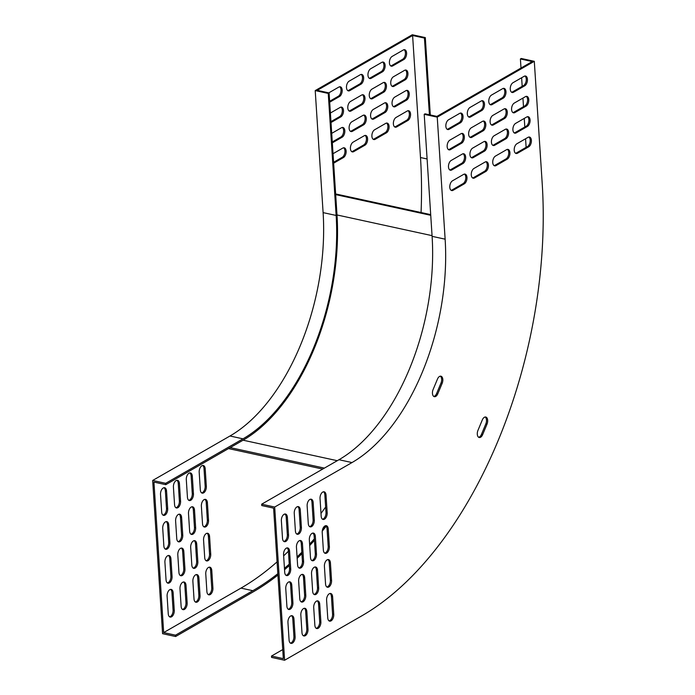 <?xml version="1.0" encoding="UTF-8"?>
<svg xmlns="http://www.w3.org/2000/svg" width="695" height="695" viewBox="0 0 695 695"><rect width="100%" height="100%" fill="white"/><g stroke="black" fill="none" stroke-linecap="round" stroke-linejoin="round"><path stroke-width="1.04" d="M487.673 420.301A5.134 2.884 102.3 0 0 485.753 417.017A5.134 2.884 102.3 0 0 482.321 419.902L477.96 430.361A5.134 2.884 102.3 0 0 479.211 437.511A5.134 2.884 102.3 0 0 482.643 434.627L487.004 424.167A5.134 2.884 102.3 0 0 487.673 420.301M478.638 437.268A5.134 2.884 102.3 0 0 481.461 434.366L485.822 423.907A5.134 2.884 102.3 0 0 486.483 420.041A5.134 2.884 102.3 0 0 485.136 417M442.819 379.479A5.134 2.884 102.3 0 0 440.908 376.195A5.134 2.884 102.3 0 0 437.476 379.07L433.107 389.539A5.134 2.884 102.3 0 0 434.358 396.68A5.134 2.884 102.3 0 0 437.798 393.804L442.159 383.336A5.134 2.884 102.3 0 0 442.819 379.479M433.793 396.445A5.134 2.884 102.3 0 0 436.608 393.544L440.978 383.084A5.134 2.884 102.3 0 0 441.638 379.218A5.134 2.884 102.3 0 0 440.291 376.177M282.743 649.582L271.484 656.054L271.571 657.409L284.603 660.25L274.69 507.037L352 462.566A177.017 99.498 102.3 0 0 445.13 239.176L432.099 236.343L424.211 114.31L425.062 113.824L436.912 116.395L437.772 115.909L532.257 61.551L520.407 58.971L520.998 68.032M271.484 656.054L283.325 658.634L273.595 508.132L261.746 505.56L261.659 504.196L338.969 459.725A177.017 99.498 102.3 0 0 432.099 236.343M424.211 114.31L437.242 117.151L534.299 61.316L542.196 183.341A342.67 192.611 -77.7 0 1 361.904 615.779L284.603 660.25M494.084 165.61A5.134 2.884 102.3 0 0 494.866 165.332L506.038 158.903A5.134 2.884 102.3 0 0 508.662 154.116A5.134 2.884 102.3 0 0 507.385 149.39M492.772 145.272A5.134 2.884 102.3 0 0 493.554 144.994L504.718 138.566A5.134 2.884 102.3 0 0 507.35 133.779A5.134 2.884 102.3 0 0 506.073 129.053M491.452 124.935A5.134 2.884 102.3 0 0 492.234 124.648L503.406 118.228A5.134 2.884 102.3 0 0 506.03 113.441A5.134 2.884 102.3 0 0 504.752 108.707M490.14 104.598A5.134 2.884 102.3 0 0 490.922 104.311L502.085 97.891A5.134 2.884 102.3 0 0 504.718 93.104A5.134 2.884 102.3 0 0 503.441 88.369M472.609 177.963A5.134 2.884 102.3 0 0 473.391 177.685L484.563 171.257A5.134 2.884 102.3 0 0 487.186 166.47A5.134 2.884 102.3 0 0 485.909 161.744M471.297 157.626A5.134 2.884 102.3 0 0 472.079 157.348L483.242 150.919A5.134 2.884 102.3 0 0 485.875 146.132A5.134 2.884 102.3 0 0 484.597 141.398M469.985 137.289A5.134 2.884 102.3 0 0 470.767 137.002L481.93 130.582A5.134 2.884 102.3 0 0 484.563 125.795A5.134 2.884 102.3 0 0 483.286 121.06M468.665 116.951A5.134 2.884 102.3 0 0 469.446 116.664L480.619 110.244A5.134 2.884 102.3 0 0 483.242 105.458A5.134 2.884 102.3 0 0 481.965 100.723M451.142 190.317A5.134 2.884 102.3 0 0 451.924 190.039L463.087 183.61A5.134 2.884 102.3 0 0 465.72 178.823A5.134 2.884 102.3 0 0 464.442 174.097M449.821 169.98A5.134 2.884 102.3 0 0 450.603 169.693L461.775 163.273A5.134 2.884 102.3 0 0 464.399 158.486A5.134 2.884 102.3 0 0 463.122 153.751M448.51 149.642A5.134 2.884 102.3 0 0 449.291 149.356L460.455 142.935A5.134 2.884 102.3 0 0 463.087 138.149A5.134 2.884 102.3 0 0 461.81 133.414M447.198 129.305A5.134 2.884 102.3 0 0 447.971 129.018L459.143 122.598A5.134 2.884 102.3 0 0 461.767 117.811A5.134 2.884 102.3 0 0 460.49 113.076M515.56 153.256A5.134 2.884 102.3 0 0 516.342 152.978L527.505 146.549A5.134 2.884 102.3 0 0 530.137 141.763A5.134 2.884 102.3 0 0 528.86 137.037M514.248 132.919A5.134 2.884 102.3 0 0 515.03 132.641L526.193 126.212A5.134 2.884 102.3 0 0 528.826 121.425A5.134 2.884 102.3 0 0 527.548 116.699M512.927 112.581A5.134 2.884 102.3 0 0 513.709 112.303L524.881 105.875A5.134 2.884 102.3 0 0 527.505 101.088A5.134 2.884 102.3 0 0 526.228 96.362M511.616 92.244A5.134 2.884 102.3 0 0 512.397 91.957L523.561 85.537A5.134 2.884 102.3 0 0 526.193 80.75A5.134 2.884 102.3 0 0 524.916 76.016M302.125 574.391A5.134 2.884 -77.7 0 1 303.472 577.441L304.61 595.068A5.134 2.884 -77.7 0 1 301.126 601.827M299.927 540.501A5.134 2.884 -77.7 0 1 301.274 543.542L302.421 561.169A5.134 2.884 -77.7 0 1 298.937 567.928M297.738 506.603A5.134 2.884 -77.7 0 1 299.085 509.644L300.223 527.27A5.134 2.884 -77.7 0 1 296.748 534.029M304.314 608.29A5.134 2.884 -77.7 0 1 305.661 611.331L306.799 628.958A5.134 2.884 -77.7 0 1 303.324 635.725M291.431 615.701A5.134 2.884 -77.7 0 1 292.777 618.75L293.916 636.377A5.134 2.884 -77.7 0 1 290.432 643.136M289.242 581.811A5.134 2.884 -77.7 0 1 290.588 584.851L291.726 602.478A5.134 2.884 -77.7 0 1 288.243 609.237M287.044 547.912A5.134 2.884 -77.7 0 1 288.39 550.953L289.537 568.58A5.134 2.884 -77.7 0 1 286.053 575.338M284.854 514.013A5.134 2.884 -77.7 0 1 286.201 517.054L287.339 534.681A5.134 2.884 -77.7 0 1 283.864 541.44M317.198 600.88A5.134 2.884 -77.7 0 1 318.545 603.92L319.683 621.547A5.134 2.884 -77.7 0 1 316.208 628.306M330.082 593.469A5.134 2.884 -77.7 0 1 331.428 596.51L332.566 614.137A5.134 2.884 -77.7 0 1 329.091 620.896M310.622 499.192A5.134 2.884 -77.7 0 1 311.968 502.233L313.106 519.86A5.134 2.884 -77.7 0 1 309.631 526.619M323.505 491.782A5.134 2.884 -77.7 0 1 324.852 494.823L325.99 512.45A5.134 2.884 -77.7 0 1 322.515 519.208M312.811 533.091A5.134 2.884 -77.7 0 1 314.157 536.132L315.304 553.759A5.134 2.884 -77.7 0 1 311.82 560.518M325.703 525.672A5.134 2.884 -77.7 0 1 327.05 528.721L328.188 546.348A5.134 2.884 -77.7 0 1 324.704 553.107M315.009 566.981A5.134 2.884 -77.7 0 1 316.355 570.03L317.493 587.649A5.134 2.884 -77.7 0 1 314.01 594.416M327.892 559.571A5.134 2.884 -77.7 0 1 329.239 562.611L330.377 580.238A5.134 2.884 -77.7 0 1 326.893 586.997M437.242 117.151L445.13 239.176M495.439 156.097A5.134 2.884 102.3 0 0 492.755 161.414A5.134 2.884 102.3 0 0 494.658 165.853A5.134 2.884 102.3 0 0 496.056 165.584L507.22 159.164A5.134 2.884 102.3 0 0 509.904 153.847A5.134 2.884 102.3 0 0 508.002 149.408A5.134 2.884 102.3 0 0 506.603 149.668L495.439 156.097M494.128 135.76A5.134 2.884 102.3 0 0 491.434 141.076A5.134 2.884 102.3 0 0 493.337 145.516A5.134 2.884 102.3 0 0 494.736 145.246L505.908 138.826A5.134 2.884 102.3 0 0 508.592 133.51A5.134 2.884 102.3 0 0 506.69 129.061A5.134 2.884 102.3 0 0 505.291 129.331L494.128 135.76M492.807 115.422A5.134 2.884 102.3 0 0 490.123 120.739A5.134 2.884 102.3 0 0 492.025 125.178A5.134 2.884 102.3 0 0 493.424 124.909L504.587 118.489A5.134 2.884 102.3 0 0 507.28 113.163A5.134 2.884 102.3 0 0 505.369 108.724A5.134 2.884 102.3 0 0 503.979 108.993L492.807 115.422M491.495 95.085A5.134 2.884 102.3 0 0 488.802 100.401A5.134 2.884 102.3 0 0 490.705 104.841A5.134 2.884 102.3 0 0 492.103 104.571L503.276 98.151A5.134 2.884 102.3 0 0 505.96 92.826A5.134 2.884 102.3 0 0 504.057 88.387A5.134 2.884 102.3 0 0 502.659 88.656L491.495 95.085M473.964 168.451A5.134 2.884 102.3 0 0 471.28 173.767A5.134 2.884 102.3 0 0 473.182 178.207A5.134 2.884 102.3 0 0 474.581 177.937L485.744 171.517A5.134 2.884 102.3 0 0 488.437 166.201A5.134 2.884 102.3 0 0 486.526 161.753A5.134 2.884 102.3 0 0 485.127 162.022L473.964 168.451M472.652 148.113A5.134 2.884 102.3 0 0 469.959 153.43A5.134 2.884 102.3 0 0 471.862 157.869A5.134 2.884 102.3 0 0 473.26 157.6L484.432 151.18A5.134 2.884 102.3 0 0 487.117 145.854A5.134 2.884 102.3 0 0 485.214 141.415A5.134 2.884 102.3 0 0 483.816 141.684L472.652 148.113M471.332 127.776A5.134 2.884 102.3 0 0 468.647 133.093A5.134 2.884 102.3 0 0 470.55 137.532A5.134 2.884 102.3 0 0 471.948 137.263L483.112 130.842A5.134 2.884 102.3 0 0 485.805 125.517A5.134 2.884 102.3 0 0 483.902 121.078A5.134 2.884 102.3 0 0 482.504 121.347L471.332 127.776M470.02 107.438A5.134 2.884 102.3 0 0 467.335 112.755A5.134 2.884 102.3 0 0 469.238 117.194A5.134 2.884 102.3 0 0 470.637 116.925L481.8 110.505A5.134 2.884 102.3 0 0 484.484 105.18A5.134 2.884 102.3 0 0 482.582 100.74A5.134 2.884 102.3 0 0 481.183 101.01L470.02 107.438M452.488 180.804A5.134 2.884 102.3 0 0 449.804 186.121A5.134 2.884 102.3 0 0 451.707 190.56A5.134 2.884 102.3 0 0 453.105 190.291L464.269 183.871A5.134 2.884 102.3 0 0 466.962 178.546A5.134 2.884 102.3 0 0 465.059 174.106A5.134 2.884 102.3 0 0 463.661 174.376L452.488 180.804M451.177 160.467A5.134 2.884 102.3 0 0 448.492 165.784A5.134 2.884 102.3 0 0 450.395 170.223A5.134 2.884 102.3 0 0 451.793 169.954L462.957 163.534A5.134 2.884 102.3 0 0 465.641 158.208A5.134 2.884 102.3 0 0 463.739 153.769A5.134 2.884 102.3 0 0 462.34 154.038L451.177 160.467M449.865 140.129A5.134 2.884 102.3 0 0 447.172 145.446A5.134 2.884 102.3 0 0 449.074 149.885A5.134 2.884 102.3 0 0 450.473 149.616L461.645 143.196A5.134 2.884 102.3 0 0 464.33 137.871A5.134 2.884 102.3 0 0 462.427 133.431A5.134 2.884 102.3 0 0 461.028 133.701L449.865 140.129M448.544 119.792A5.134 2.884 102.3 0 0 445.86 125.109A5.134 2.884 102.3 0 0 447.762 129.548A5.134 2.884 102.3 0 0 449.161 129.279L460.325 122.859A5.134 2.884 102.3 0 0 463.018 117.533A5.134 2.884 102.3 0 0 461.106 113.094A5.134 2.884 102.3 0 0 459.716 113.363L448.544 119.792M516.915 143.743A5.134 2.884 102.3 0 0 514.222 149.06A5.134 2.884 102.3 0 0 516.124 153.499A5.134 2.884 102.3 0 0 517.523 153.23L528.695 146.81A5.134 2.884 102.3 0 0 531.38 141.493A5.134 2.884 102.3 0 0 529.477 137.054A5.134 2.884 102.3 0 0 528.078 137.315L516.915 143.743M515.594 123.406A5.134 2.884 102.3 0 0 512.91 128.723A5.134 2.884 102.3 0 0 514.813 133.162A5.134 2.884 102.3 0 0 516.211 132.893L527.375 126.473A5.134 2.884 102.3 0 0 530.068 121.156A5.134 2.884 102.3 0 0 528.165 116.717A5.134 2.884 102.3 0 0 526.767 116.977L515.594 123.406M514.283 103.069A5.134 2.884 102.3 0 0 511.598 108.385A5.134 2.884 102.3 0 0 513.501 112.825A5.134 2.884 102.3 0 0 514.899 112.555L526.063 106.135A5.134 2.884 102.3 0 0 528.747 100.81A5.134 2.884 102.3 0 0 526.845 96.37A5.134 2.884 102.3 0 0 525.446 96.64L514.283 103.069M512.971 82.731A5.134 2.884 102.3 0 0 510.278 88.048A5.134 2.884 102.3 0 0 512.18 92.487A5.134 2.884 102.3 0 0 513.579 92.218L524.751 85.798A5.134 2.884 102.3 0 0 527.436 80.472A5.134 2.884 102.3 0 0 525.533 76.033A5.134 2.884 102.3 0 0 524.134 76.302L512.971 82.731M298.642 581.159A5.134 2.884 -77.7 0 1 302.742 574.409A5.134 2.884 -77.7 0 1 304.653 577.693L305.791 595.32A5.134 2.884 -77.7 0 1 301.7 602.061A5.134 2.884 -77.7 0 1 299.78 598.777L298.642 581.159M296.452 547.26A5.134 2.884 -77.7 0 1 300.544 540.519A5.134 2.884 -77.7 0 1 302.464 543.803L303.602 561.43A5.134 2.884 -77.7 0 1 299.502 568.171A5.134 2.884 -77.7 0 1 297.59 564.887L296.452 547.26M294.254 513.362A5.134 2.884 -77.7 0 1 298.355 506.62A5.134 2.884 -77.7 0 1 300.266 509.904L301.413 527.531A5.134 2.884 -77.7 0 1 297.312 534.273A5.134 2.884 -77.7 0 1 295.401 530.989L294.254 513.362M300.831 615.049A5.134 2.884 -77.7 0 1 304.931 608.307A5.134 2.884 -77.7 0 1 306.842 611.591L307.989 629.218A5.134 2.884 -77.7 0 1 303.889 635.96A5.134 2.884 -77.7 0 1 301.978 632.676L300.831 615.049M287.947 622.459A5.134 2.884 -77.7 0 1 292.048 615.718A5.134 2.884 -77.7 0 1 293.959 619.002L295.106 636.629A5.134 2.884 -77.7 0 1 291.005 643.37A5.134 2.884 -77.7 0 1 289.085 640.086L287.947 622.459M285.758 588.569A5.134 2.884 -77.7 0 1 289.858 581.828A5.134 2.884 -77.7 0 1 291.77 585.112L292.908 602.73A5.134 2.884 -77.7 0 1 288.816 609.48A5.134 2.884 -77.7 0 1 286.896 606.196L285.758 588.569M283.569 554.671A5.134 2.884 -77.7 0 1 287.661 547.929A5.134 2.884 -77.7 0 1 289.58 551.213L290.719 568.84A5.134 2.884 -77.7 0 1 286.618 575.582A5.134 2.884 -77.7 0 1 284.707 572.298L283.569 554.671M281.371 520.772A5.134 2.884 -77.7 0 1 285.471 514.031A5.134 2.884 -77.7 0 1 287.382 517.315L288.529 534.942A5.134 2.884 -77.7 0 1 284.429 541.683A5.134 2.884 -77.7 0 1 282.509 538.399L281.371 520.772M313.714 607.639A5.134 2.884 -77.7 0 1 317.815 600.897A5.134 2.884 -77.7 0 1 319.726 604.181L320.873 621.808A5.134 2.884 -77.7 0 1 316.772 628.549A5.134 2.884 -77.7 0 1 314.861 625.265L313.714 607.639M326.598 600.228A5.134 2.884 -77.7 0 1 330.698 593.487A5.134 2.884 -77.7 0 1 332.618 596.77L333.756 614.397A5.134 2.884 -77.7 0 1 329.656 621.139A5.134 2.884 -77.7 0 1 327.745 617.855L326.598 600.228M307.138 505.951A5.134 2.884 -77.7 0 1 311.238 499.21A5.134 2.884 -77.7 0 1 313.158 502.494L314.296 520.121A5.134 2.884 -77.7 0 1 310.196 526.862A5.134 2.884 -77.7 0 1 308.285 523.578L307.138 505.951M320.03 498.541A5.134 2.884 -77.7 0 1 324.122 491.799A5.134 2.884 -77.7 0 1 326.042 495.083L327.18 512.702A5.134 2.884 -77.7 0 1 323.079 519.452A5.134 2.884 -77.7 0 1 321.168 516.168L320.03 498.541M309.336 539.85A5.134 2.884 -77.7 0 1 313.428 533.1A5.134 2.884 -77.7 0 1 315.348 536.384L316.486 554.011A5.134 2.884 -77.7 0 1 312.385 560.761A5.134 2.884 -77.7 0 1 310.474 557.477L309.336 539.85M322.219 532.431A5.134 2.884 -77.7 0 1 326.32 525.689A5.134 2.884 -77.7 0 1 328.231 528.973L329.369 546.6A5.134 2.884 -77.7 0 1 325.269 553.342A5.134 2.884 -77.7 0 1 323.357 550.058L322.219 532.431M311.525 573.74A5.134 2.884 -77.7 0 1 315.626 566.998A5.134 2.884 -77.7 0 1 317.537 570.282L318.675 587.909A5.134 2.884 -77.7 0 1 314.583 594.651A5.134 2.884 -77.7 0 1 312.663 591.367L311.525 573.74M324.409 566.329A5.134 2.884 -77.7 0 1 328.509 559.588A5.134 2.884 -77.7 0 1 330.42 562.872L331.558 580.499A5.134 2.884 -77.7 0 1 327.467 587.24A5.134 2.884 -77.7 0 1 325.547 583.956L324.409 566.329M520.407 58.971L521.267 58.476L534.299 61.316M521.624 77.744L522.18 86.336M522.935 98.082L523.491 106.674M524.256 118.428L524.812 127.011M525.568 138.765L526.124 147.349M261.659 504.196L274.69 507.037M430.309 114.962L425.305 37.591L412.274 34.75L315.217 90.585L323.106 212.618A177.017 99.498 -77.7 0 1 229.976 436L243.007 438.84L165.697 483.312L165.784 484.667L243.094 440.196L337.284 460.698M425.305 37.591L424.445 38.077L412.604 35.506L317.259 90.35L329.1 92.93L336.997 214.955A178.485 100.323 -77.7 0 1 243.094 440.196M165.784 484.667L153.942 482.087L163.673 632.589L240.974 588.118L252.824 590.698A341.202 191.785 102.3 0 0 277.835 573.705M165.697 483.312L152.665 480.471L162.578 633.684L175.609 636.524L175.522 635.169L252.824 590.698M412.604 35.506L420.492 157.53A341.202 191.785 -77.7 0 1 421.066 212.522M325.642 507.037A341.202 191.785 -77.7 0 1 320.986 513.44M288.408 551.239A341.202 191.785 -77.7 0 1 283.638 555.861M277.07 561.873A341.202 191.785 -77.7 0 1 240.974 588.118M204.712 557.651L203.565 540.024A5.134 2.884 -77.7 0 1 207.666 533.282A5.134 2.884 -77.7 0 1 209.577 536.566L210.724 554.193A5.134 2.884 -77.7 0 1 206.624 560.934A5.134 2.884 -77.7 0 1 204.712 557.651M191.82 565.061L190.682 547.434A5.134 2.884 -77.7 0 1 194.782 540.693A5.134 2.884 -77.7 0 1 196.694 543.976L197.84 561.603A5.134 2.884 -77.7 0 1 193.74 568.345A5.134 2.884 -77.7 0 1 191.82 565.061M178.936 572.471L177.798 554.845A5.134 2.884 -77.7 0 1 181.899 548.103A5.134 2.884 -77.7 0 1 183.81 551.387L184.948 569.014A5.134 2.884 -77.7 0 1 180.856 575.755A5.134 2.884 -77.7 0 1 178.936 572.471M166.053 579.891L164.915 562.264A5.134 2.884 -77.7 0 1 169.015 555.514A5.134 2.884 -77.7 0 1 170.927 558.797L172.065 576.424A5.134 2.884 -77.7 0 1 167.973 583.174A5.134 2.884 -77.7 0 1 166.053 579.891M202.514 523.752L201.376 506.125A5.134 2.884 -77.7 0 1 205.477 499.384A5.134 2.884 -77.7 0 1 207.388 502.667L208.526 520.294A5.134 2.884 -77.7 0 1 204.434 527.036A5.134 2.884 -77.7 0 1 202.514 523.752M189.631 531.162L188.493 513.536A5.134 2.884 -77.7 0 1 192.593 506.794A5.134 2.884 -77.7 0 1 194.504 510.078L195.642 527.705A5.134 2.884 -77.7 0 1 191.551 534.446A5.134 2.884 -77.7 0 1 189.631 531.162M176.747 538.582L175.609 520.955A5.134 2.884 -77.7 0 1 179.71 514.213A5.134 2.884 -77.7 0 1 181.621 517.497L182.759 535.115A5.134 2.884 -77.7 0 1 178.658 541.865A5.134 2.884 -77.7 0 1 176.747 538.582M163.864 545.992L162.726 528.365A5.134 2.884 -77.7 0 1 166.817 521.624A5.134 2.884 -77.7 0 1 168.737 524.907L169.875 542.534A5.134 2.884 -77.7 0 1 165.775 549.276A5.134 2.884 -77.7 0 1 163.864 545.992M200.325 489.853L199.187 472.235A5.134 2.884 -77.7 0 1 203.279 465.485A5.134 2.884 -77.7 0 1 205.199 468.769L206.337 486.396A5.134 2.884 -77.7 0 1 202.236 493.137A5.134 2.884 -77.7 0 1 200.325 489.853M187.441 497.272L186.303 479.646A5.134 2.884 -77.7 0 1 190.395 472.904A5.134 2.884 -77.7 0 1 192.315 476.188L193.453 493.806A5.134 2.884 -77.7 0 1 189.353 500.556A5.134 2.884 -77.7 0 1 187.441 497.272M174.558 504.683L173.42 487.056A5.134 2.884 -77.7 0 1 177.512 480.315A5.134 2.884 -77.7 0 1 179.432 483.598L180.57 501.225A5.134 2.884 -77.7 0 1 176.469 507.967A5.134 2.884 -77.7 0 1 174.558 504.683M161.674 512.093L160.528 494.466A5.134 2.884 -77.7 0 1 164.628 487.725A5.134 2.884 -77.7 0 1 166.548 491.009L167.686 508.636A5.134 2.884 -77.7 0 1 163.586 515.377A5.134 2.884 -77.7 0 1 161.674 512.093M206.901 591.549L205.763 573.922A5.134 2.884 -77.7 0 1 209.855 567.181A5.134 2.884 -77.7 0 1 211.775 570.465L212.913 588.092A5.134 2.884 -77.7 0 1 208.813 594.833A5.134 2.884 -77.7 0 1 206.901 591.549M194.018 598.96L192.88 581.333A5.134 2.884 -77.7 0 1 196.972 574.591A5.134 2.884 -77.7 0 1 198.892 577.875L200.03 595.502A5.134 2.884 -77.7 0 1 195.929 602.244A5.134 2.884 -77.7 0 1 194.018 598.96M181.134 606.37L179.988 588.743A5.134 2.884 -77.7 0 1 184.088 582.002A5.134 2.884 -77.7 0 1 186.008 585.286L187.146 602.913A5.134 2.884 -77.7 0 1 183.046 609.654A5.134 2.884 -77.7 0 1 181.134 606.37M168.251 613.781L167.104 596.154A5.134 2.884 -77.7 0 1 171.205 589.412A5.134 2.884 -77.7 0 1 173.125 592.696L174.263 610.323A5.134 2.884 -77.7 0 1 170.162 617.064A5.134 2.884 -77.7 0 1 168.251 613.781M372.581 98.603L383.744 92.183A5.134 2.884 102.3 0 0 386.437 86.858A5.134 2.884 102.3 0 0 384.535 82.418A5.134 2.884 102.3 0 0 383.136 82.688L371.964 89.116A5.134 2.884 102.3 0 0 369.28 94.433A5.134 2.884 102.3 0 0 371.182 98.872A5.134 2.884 102.3 0 0 372.581 98.603L371.399 98.343L382.563 91.922A5.134 2.884 102.3 0 0 385.195 87.136A5.134 2.884 102.3 0 0 383.918 82.401M351.105 110.957L362.277 104.537A5.134 2.884 102.3 0 0 364.962 99.211A5.134 2.884 102.3 0 0 363.059 94.772A5.134 2.884 102.3 0 0 361.661 95.041L350.497 101.47A5.134 2.884 102.3 0 0 347.804 106.787A5.134 2.884 102.3 0 0 349.707 111.226A5.134 2.884 102.3 0 0 351.105 110.957L349.924 110.696L361.087 104.276A5.134 2.884 102.3 0 0 363.72 99.489A5.134 2.884 102.3 0 0 362.442 94.755M331.02 122.511L340.802 116.89A5.134 2.884 102.3 0 0 343.486 111.565A5.134 2.884 102.3 0 0 341.584 107.126A5.134 2.884 102.3 0 0 340.185 107.395L330.403 113.024M394.056 86.249L405.22 79.829A5.134 2.884 102.3 0 0 407.913 74.504A5.134 2.884 102.3 0 0 406.002 70.065A5.134 2.884 102.3 0 0 404.603 70.334L393.44 76.763A5.134 2.884 102.3 0 0 390.755 82.08A5.134 2.884 102.3 0 0 392.658 86.519A5.134 2.884 102.3 0 0 394.056 86.249L392.866 85.989L404.038 79.569A5.134 2.884 102.3 0 0 406.662 74.782A5.134 2.884 102.3 0 0 405.385 70.047M392.736 65.912L403.908 59.492A5.134 2.884 102.3 0 0 406.592 54.167A5.134 2.884 102.3 0 0 404.69 49.727A5.134 2.884 102.3 0 0 403.291 49.997L392.128 56.425A5.134 2.884 102.3 0 0 389.435 61.742A5.134 2.884 102.3 0 0 391.337 66.181A5.134 2.884 102.3 0 0 392.736 65.912L391.554 65.651L402.718 59.231A5.134 2.884 102.3 0 0 405.35 54.445A5.134 2.884 102.3 0 0 404.073 49.71M371.269 78.266L382.432 71.846A5.134 2.884 102.3 0 0 385.117 66.52A5.134 2.884 102.3 0 0 383.214 62.081A5.134 2.884 102.3 0 0 381.816 62.35L370.652 68.779A5.134 2.884 102.3 0 0 367.968 74.096A5.134 2.884 102.3 0 0 369.87 78.535A5.134 2.884 102.3 0 0 371.269 78.266L370.079 78.005L381.251 71.585A5.134 2.884 102.3 0 0 383.875 66.798A5.134 2.884 102.3 0 0 382.597 62.063M349.793 90.619L360.957 84.199A5.134 2.884 102.3 0 0 363.65 78.874A5.134 2.884 102.3 0 0 361.739 74.435A5.134 2.884 102.3 0 0 360.349 74.704L349.177 81.124A5.134 2.884 102.3 0 0 346.492 86.449A5.134 2.884 102.3 0 0 348.395 90.889A5.134 2.884 102.3 0 0 349.793 90.619L348.603 90.359L359.775 83.939A5.134 2.884 102.3 0 0 362.399 79.152A5.134 2.884 102.3 0 0 361.122 74.417M329.699 102.174L339.481 96.544A5.134 2.884 102.3 0 0 342.175 91.227A5.134 2.884 102.3 0 0 340.272 86.788A5.134 2.884 102.3 0 0 338.873 87.057L328.787 92.861M394.76 97.1A5.134 2.884 102.3 0 0 392.067 102.417A5.134 2.884 102.3 0 0 393.969 106.856A5.134 2.884 102.3 0 0 395.368 106.587L406.54 100.167A5.134 2.884 102.3 0 0 409.225 94.841A5.134 2.884 102.3 0 0 407.322 90.402A5.134 2.884 102.3 0 0 405.923 90.671L394.76 97.1M396.072 117.438A5.134 2.884 102.3 0 0 393.387 122.754A5.134 2.884 102.3 0 0 395.29 127.194A5.134 2.884 102.3 0 0 396.689 126.924L407.852 120.504A5.134 2.884 102.3 0 0 410.536 115.179A5.134 2.884 102.3 0 0 408.634 110.74A5.134 2.884 102.3 0 0 407.235 111.009L396.072 117.438M332.332 142.849L342.114 137.228A5.134 2.884 102.3 0 0 344.807 131.902A5.134 2.884 102.3 0 0 342.896 127.463A5.134 2.884 102.3 0 0 341.497 127.732L331.715 133.362M333.643 163.186L343.434 157.565A5.134 2.884 102.3 0 0 346.119 152.24A5.134 2.884 102.3 0 0 344.216 147.8A5.134 2.884 102.3 0 0 342.817 148.07L333.035 153.699M351.809 121.807A5.134 2.884 102.3 0 0 349.125 127.124A5.134 2.884 102.3 0 0 351.027 131.564A5.134 2.884 102.3 0 0 352.426 131.294L363.589 124.874A5.134 2.884 102.3 0 0 366.274 119.549A5.134 2.884 102.3 0 0 364.371 115.109A5.134 2.884 102.3 0 0 362.972 115.379L351.809 121.807M353.121 142.145A5.134 2.884 102.3 0 0 350.436 147.462A5.134 2.884 102.3 0 0 352.339 151.901A5.134 2.884 102.3 0 0 353.738 151.632L364.901 145.212A5.134 2.884 102.3 0 0 367.594 139.886A5.134 2.884 102.3 0 0 365.692 135.447A5.134 2.884 102.3 0 0 364.293 135.716L353.121 142.145M373.285 109.454A5.134 2.884 102.3 0 0 370.591 114.771A5.134 2.884 102.3 0 0 372.494 119.21A5.134 2.884 102.3 0 0 373.893 118.941L385.065 112.521A5.134 2.884 102.3 0 0 387.749 107.195A5.134 2.884 102.3 0 0 385.847 102.756A5.134 2.884 102.3 0 0 384.448 103.025L373.285 109.454M374.596 129.791A5.134 2.884 102.3 0 0 371.912 135.108A5.134 2.884 102.3 0 0 373.814 139.547A5.134 2.884 102.3 0 0 375.213 139.278L386.377 132.858A5.134 2.884 102.3 0 0 389.07 127.533A5.134 2.884 102.3 0 0 387.158 123.093A5.134 2.884 102.3 0 0 385.76 123.362L374.596 129.791M152.665 480.471L229.976 436M207.049 533.265A5.134 2.884 -77.7 0 1 208.396 536.305L209.534 553.932A5.134 2.884 -77.7 0 1 206.059 560.691M194.166 540.675A5.134 2.884 -77.7 0 1 195.512 543.716L196.65 561.343A5.134 2.884 -77.7 0 1 193.175 568.102M181.282 548.086A5.134 2.884 -77.7 0 1 182.629 551.135L183.767 568.762A5.134 2.884 -77.7 0 1 180.283 575.521M168.399 555.496A5.134 2.884 -77.7 0 1 169.745 558.545L170.883 576.172A5.134 2.884 -77.7 0 1 167.399 582.931M204.86 499.366A5.134 2.884 -77.7 0 1 206.207 502.407L207.345 520.034A5.134 2.884 -77.7 0 1 203.861 526.801M191.976 506.777A5.134 2.884 -77.7 0 1 193.323 509.826L194.461 527.453A5.134 2.884 -77.7 0 1 190.977 534.212M179.093 514.196A5.134 2.884 -77.7 0 1 180.439 517.236L181.577 534.863A5.134 2.884 -77.7 0 1 178.094 541.622M166.201 521.606A5.134 2.884 -77.7 0 1 167.556 524.647L168.694 542.274A5.134 2.884 -77.7 0 1 165.21 549.033M202.662 465.468A5.134 2.884 -77.7 0 1 204.009 468.517L205.155 486.144A5.134 2.884 -77.7 0 1 201.672 492.903M189.778 472.887A5.134 2.884 -77.7 0 1 191.125 475.927L192.272 493.554A5.134 2.884 -77.7 0 1 188.788 500.313M176.895 480.297A5.134 2.884 -77.7 0 1 178.241 483.338L179.38 500.965A5.134 2.884 -77.7 0 1 175.904 507.724M164.011 487.708A5.134 2.884 -77.7 0 1 165.358 490.748L166.496 508.375A5.134 2.884 -77.7 0 1 163.021 515.134M209.238 567.163A5.134 2.884 -77.7 0 1 210.585 570.204L211.732 587.831A5.134 2.884 -77.7 0 1 208.248 594.59M196.355 574.574A5.134 2.884 -77.7 0 1 197.701 577.615L198.848 595.241A5.134 2.884 -77.7 0 1 195.364 602M183.471 581.984A5.134 2.884 -77.7 0 1 184.818 585.025L185.956 602.652A5.134 2.884 -77.7 0 1 182.481 609.411M170.588 589.395A5.134 2.884 -77.7 0 1 171.934 592.444L173.072 610.062A5.134 2.884 -77.7 0 1 169.597 616.83M370.617 98.629A5.134 2.884 102.3 0 0 371.399 98.343M349.142 110.983A5.134 2.884 102.3 0 0 349.924 110.696M330.959 121.608L339.612 116.63A5.134 2.884 102.3 0 0 342.244 111.843A5.134 2.884 102.3 0 0 340.967 107.108M392.084 86.276A5.134 2.884 102.3 0 0 392.866 85.989M390.772 65.938A5.134 2.884 102.3 0 0 391.554 65.651M369.297 78.292A5.134 2.884 102.3 0 0 370.079 78.005M347.821 90.645A5.134 2.884 102.3 0 0 348.603 90.359M329.647 101.27L338.3 96.292A5.134 2.884 102.3 0 0 340.932 91.505A5.134 2.884 102.3 0 0 339.655 86.771M393.405 106.613A5.134 2.884 102.3 0 0 394.187 106.326L405.35 99.906A5.134 2.884 102.3 0 0 407.982 95.119A5.134 2.884 102.3 0 0 406.705 90.385M394.717 126.95A5.134 2.884 102.3 0 0 395.498 126.672L406.671 120.244A5.134 2.884 102.3 0 0 409.294 115.457A5.134 2.884 102.3 0 0 408.017 110.731M332.271 141.945L340.932 136.967A5.134 2.884 102.3 0 0 343.556 132.18A5.134 2.884 102.3 0 0 342.279 127.446M333.591 162.283L342.244 157.305A5.134 2.884 102.3 0 0 344.876 152.518A5.134 2.884 102.3 0 0 343.599 147.783M350.454 131.32A5.134 2.884 102.3 0 0 351.236 131.034L362.408 124.614A5.134 2.884 102.3 0 0 365.031 119.827A5.134 2.884 102.3 0 0 363.754 115.092M351.774 151.658A5.134 2.884 102.3 0 0 352.556 151.371L363.72 144.951A5.134 2.884 102.3 0 0 366.352 140.164A5.134 2.884 102.3 0 0 365.075 135.429M371.929 118.967A5.134 2.884 102.3 0 0 372.711 118.68L383.875 112.26A5.134 2.884 102.3 0 0 386.507 107.473A5.134 2.884 102.3 0 0 385.23 102.738M373.241 139.304A5.134 2.884 102.3 0 0 374.023 139.017L385.195 132.597A5.134 2.884 102.3 0 0 387.819 127.811A5.134 2.884 102.3 0 0 386.542 123.076M175.522 635.169L163.673 632.589M175.609 636.524L252.911 592.053A342.67 192.611 102.3 0 0 277.922 575.069M284.533 569.692A342.67 192.611 102.3 0 0 289.337 565.539M297.165 558.32A342.67 192.611 102.3 0 0 301.934 553.637M309.701 545.54A342.67 192.611 102.3 0 0 314.435 540.31M322.237 531.154A342.67 192.611 102.3 0 0 326.242 526.193M284.446 568.31A341.202 191.785 102.3 0 0 289.25 564.158M297.078 556.93A341.202 191.785 102.3 0 0 301.839 552.238M309.614 544.124A341.202 191.785 102.3 0 0 314.34 538.877M322.715 529.017A341.202 191.785 102.3 0 0 325.329 525.768M429.406 114.762L424.445 38.077M329.1 92.93L328.248 93.425L315.217 90.585M328.248 93.425L336.137 215.45A177.017 99.498 -77.7 0 1 243.007 438.84M335.676 194.617L430.735 215.311M335.633 193.931L430.692 214.625M228.525 448.579L322.715 469.082M230.21 447.606L324.4 468.109M352 462.566L338.969 459.725M287.382 517.315L286.201 517.054M288.529 534.942L287.339 534.681M289.58 551.213L288.39 550.953M290.719 568.84L289.537 568.58M291.77 585.112L290.588 584.851M292.908 602.73L291.726 602.478M293.959 619.002L292.777 618.75M295.106 636.629L293.916 636.377M306.842 611.591L305.661 611.331M307.989 629.218L306.799 628.958M320.873 621.808L319.683 621.547M319.726 604.181L318.545 603.92M333.756 614.397L332.566 614.137M332.618 596.77L331.428 596.51M300.266 509.904L299.085 509.644M301.413 527.531L300.223 527.27M314.296 520.121L313.106 519.86M313.158 502.494L311.968 502.233M327.18 512.702L325.99 512.45M326.042 495.083L324.852 494.823M302.464 543.803L301.274 543.542M303.602 561.43L302.421 561.169M316.486 554.011L315.304 553.759M315.348 536.384L314.157 536.132M329.369 546.6L328.188 546.348M328.231 528.973L327.05 528.721M304.653 577.693L303.472 577.441M305.791 595.32L304.61 595.068M318.675 587.909L317.493 587.649M317.537 570.282L316.355 570.03M331.558 580.499L330.377 580.238M330.42 562.872L329.239 562.611M513.579 92.218L512.397 91.957M524.751 85.798L523.561 85.537M514.899 112.555L513.709 112.303M526.063 106.135L524.881 105.875M516.211 132.893L515.03 132.641M527.375 126.473L526.193 126.212M517.523 153.23L516.342 152.978M528.695 146.81L527.505 146.549M449.161 129.279L447.971 129.018M460.325 122.859L459.143 122.598M450.473 149.616L449.291 149.356M461.645 143.196L460.455 142.935M451.793 169.954L450.603 169.693M462.957 163.534L461.775 163.273M453.105 190.291L451.924 190.039M464.269 183.871L463.087 183.61M470.637 116.925L469.446 116.664M481.8 110.505L480.619 110.244M471.948 137.263L470.767 137.002M483.112 130.842L481.93 130.582M473.26 157.6L472.079 157.348M484.432 151.18L483.242 150.919M474.581 177.937L473.391 177.685M485.744 171.517L484.563 171.257M492.103 104.571L490.922 104.311M503.276 98.151L502.085 97.891M493.424 124.909L492.234 124.648M504.587 118.489L503.406 118.228M494.736 145.246L493.554 144.994M505.908 138.826L504.718 138.566M496.056 165.584L494.866 165.332M507.22 159.164L506.038 158.903M436.608 393.544L437.798 393.804M440.978 383.084L442.159 383.336M481.461 434.366L482.643 434.627M485.822 423.907L487.004 424.167M420.492 157.53L427.095 158.964M323.106 212.618L336.137 215.45M338.3 96.292L339.481 96.544M359.775 83.939L360.957 84.199M381.251 71.585L382.432 71.846M402.718 59.231L403.908 59.492M404.038 79.569L405.22 79.829M405.35 99.906L406.54 100.167M394.187 106.326L395.368 106.587M406.671 120.244L407.852 120.504M395.498 126.672L396.689 126.924M339.612 116.63L340.802 116.89M340.932 136.967L342.114 137.228M342.244 157.305L343.434 157.565M361.087 104.276L362.277 104.537M362.408 124.614L363.589 124.874M351.236 131.034L352.426 131.294M363.72 144.951L364.901 145.212M352.556 151.371L353.738 151.632M382.563 91.922L383.744 92.183M383.875 112.26L385.065 112.521M372.711 118.68L373.893 118.941M385.195 132.597L386.377 132.858M374.023 139.017L375.213 139.278M171.934 592.444L173.125 592.696M173.072 610.062L174.263 610.323M184.818 585.025L186.008 585.286M185.956 602.652L187.146 602.913M197.701 577.615L198.892 577.875M198.848 595.241L200.03 595.502M210.585 570.204L211.775 570.465M211.732 587.831L212.913 588.092M165.358 490.748L166.548 491.009M166.496 508.375L167.686 508.636M178.241 483.338L179.432 483.598M179.38 500.965L180.57 501.225M191.125 475.927L192.315 476.188M192.272 493.554L193.453 493.806M204.009 468.517L205.199 468.769M205.155 486.144L206.337 486.396M167.556 524.647L168.737 524.907M168.694 542.274L169.875 542.534M180.439 517.236L181.621 517.497M181.577 534.863L182.759 535.115M193.323 509.826L194.504 510.078M194.461 527.453L195.642 527.705M206.207 502.407L207.388 502.667M207.345 520.034L208.526 520.294M169.745 558.545L170.927 558.797M170.883 576.172L172.065 576.424M182.629 551.135L183.81 551.387M183.767 568.762L184.948 569.014M195.512 543.716L196.694 543.976M196.65 561.343L197.84 561.603M208.396 536.305L209.577 536.566M209.534 553.932L210.724 554.193M336.997 214.955L432.055 235.648"/></g></svg>
